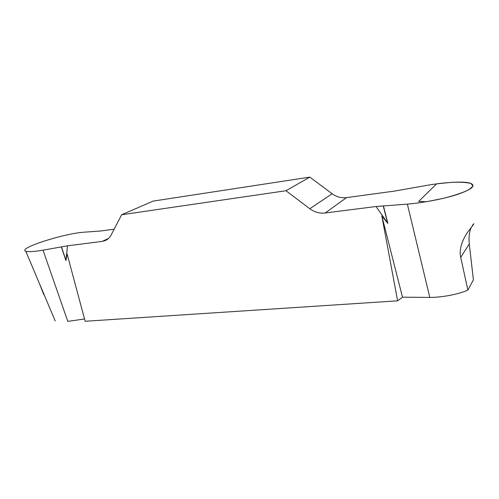 <?xml version="1.0" encoding="UTF-8"?>
<svg xmlns="http://www.w3.org/2000/svg" width="499" height="499" viewBox="0 0 499 499"><rect width="100%" height="100%" fill="white"/><g stroke="black" fill="none" stroke-linecap="round" stroke-linejoin="round"><path stroke-width="0.75" d="M471.193 227.638C469.291 231.798 468.648 237.237 469.272 243.967L473.408 279.864L467.862 290.056C459.161 294.161 442.02 297.51 429.795 297.41L402.5 297.192L397.609 300.835L381.835 215.955L387.848 223.396L376.015 206.511L407.365 204.116C422.903 202.868 444.634 198.739 457.726 194.348C471.436 189.533 475.865 185.915 471.019 183.482C465.586 181.018 445.482 182.091 427.25 185.316L394.41 191.111L346.562 197.61C341.347 198.228 336.544 196.943 332.153 193.762L309.817 177.12L285.977 190.73L309.804 208.738C314.495 212.181 319.603 213.597 325.136 212.992L376.015 206.511M114.159 229.172L100.717 230.993L84.368 232.172C64.159 233.37 17.247 248.352 25.786 251.222C28.474 252.014 34.225 251.664 43.02 250.174L67.527 245.82L65.93 260.609L67.109 253.991L85.154 321.262L397.609 300.835M84.543 318.973L67.795 321.381L43.02 250.174M39.471 283.663L43.787 294.684M469.272 243.967L460.72 257.334C458.3 247.56 464.75 235.272 469.765 229.465C474.424 223.265 475.248 221.974 472.222 225.598M460.72 257.334L467.862 290.056M67.527 245.82L102.152 241.41L105.083 240.643C107.709 239.539 109.749 237.618 111.196 234.886L121.631 214.757L285.977 190.73M121.631 214.757L153.174 201.097L309.817 177.12M402.5 297.192L381.835 215.955M436.55 183.869L451.183 182.366C460.215 181.998 466.802 182.366 470.956 183.482L473.008 186.115L468.655 189.869C462.872 192.645 454.564 195.446 443.736 198.259L426.333 201.752L418.723 201.396L436.55 183.869M407.365 204.116L429.795 297.41M346.562 197.61L325.136 212.992M309.804 208.738L332.153 193.762M102.152 241.41L108.532 238.428M383.45 206L387.848 223.396M61.333 246.961L65.93 260.609M383.276 206.012L387.58 223.047M61.477 246.936L65.974 260.303M25.78 251.228L55.208 320.938M106.081 240.169L105.083 240.643"/></g></svg>
